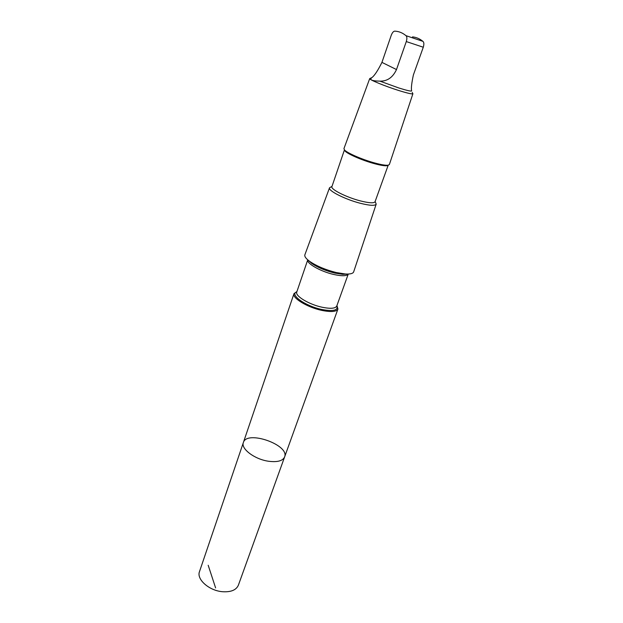 <?xml version="1.0" encoding="UTF-8"?>
<svg xmlns="http://www.w3.org/2000/svg" width="623" height="623" viewBox="0 0 623 623"><rect width="100%" height="100%" fill="white"/><g stroke="black" fill="none" stroke-linecap="round" stroke-linejoin="round"><path stroke-width="0.93" d="M268.56 461.254C254.69 459.361 240.634 448.724 243.375 442.517C246.801 429.847 289.827 444.915 284.61 456.955C282.733 460.934 277.383 462.367 268.56 461.254C254.69 459.361 240.634 448.724 243.375 442.517L199.492 571.603C196.307 579.234 209.063 590.651 222.372 591.702C230.86 592.271 236.195 590.106 238.368 585.215L284.61 456.955C282.733 460.934 277.383 462.367 268.56 461.254M379.921 81.138C387.288 81.325 392.817 77.47 396.493 69.558L406.289 41.57C407.162 38.54 407.045 36.57 405.955 35.651C402.637 32.863 398.961 31.368 394.927 31.158L394.585 31.166C393.362 31.368 392.249 32.731 391.26 35.246L381.938 62.386C378.2 69.893 375.046 74.807 372.484 77.135C368.824 79.643 371.3 80.982 379.921 81.138L398.845 87.983C406.733 90.436 411.001 91.425 411.655 90.942C411.009 88.676 411.585 83.342 413.392 74.924L423.282 47.231C424.154 44.225 424.022 42.271 422.9 41.352C419.731 38.743 416.273 37.248 412.504 36.882M296.937 291.533L293.986 293.643C291.844 297.934 307.489 307.451 321.959 310.425C331.148 312.248 336.475 311.788 337.931 309.039L336.942 305.543M331.997 186.394L329.528 187.78L304.888 254.752C304.312 256.481 306.033 258.779 310.044 261.629C317.076 266.278 325.813 269.915 336.256 272.539L345.352 273.995C350.266 274.268 353.039 273.552 353.677 271.838L376.199 204.118L375.139 201.502M329.528 187.78C327.721 190.545 344.877 199.313 360.078 203.215C369.751 205.652 375.124 205.956 376.199 204.118M360.156 200.84C369.034 203.082 373.995 203.386 375.046 201.743L388.207 165.196L389.367 164.542L412.917 93.715C412.286 94.314 407.582 93.248 398.806 90.522C385.006 86.208 368.668 79.479 369.712 78.591L343.935 148.632L344.971 150.953C347.33 153.85 361.519 160.08 373.411 163.39C380.123 165.251 384.695 166.03 387.109 165.71L388.191 165.196C385.692 165.516 380.957 164.706 373.979 162.774C361.628 159.332 346.886 152.869 344.441 149.878L331.911 186.635C330.377 189.205 346.186 197.234 360.156 200.84M371.261 77.875L369.712 78.591M208.191 565.263L215.605 587.91M406.289 41.57L423.282 47.231M405.955 35.651L422.9 41.352M296.852 291.79C289.072 294.438 305.2 306.111 321.881 309.499C333.414 311.601 338.406 310.363 336.848 305.8M307.739 259.846L296.766 292.031C294.835 295.909 309.07 304.53 322.223 307.256C330.595 308.93 335.439 308.525 336.763 306.041L348.265 274.042C346.847 276.121 342.035 276.269 333.811 274.486C320.767 271.581 306.36 263.404 307.746 259.853M308.12 260.173L311.882 263.537C318.026 267.61 325.658 270.787 334.777 273.069L342.728 274.338L347.766 274.058M381.938 62.386L396.493 69.558M293.986 293.643L243.375 442.517M337.931 309.039L284.61 456.955M345.352 273.995L342.728 274.338L347.891 274.058M310.044 261.629L311.882 263.537L308.027 260.095M387.109 165.71L388.191 165.196M344.971 150.953L344.441 149.878M412.27 92.461L412.636 93.271"/></g></svg>
